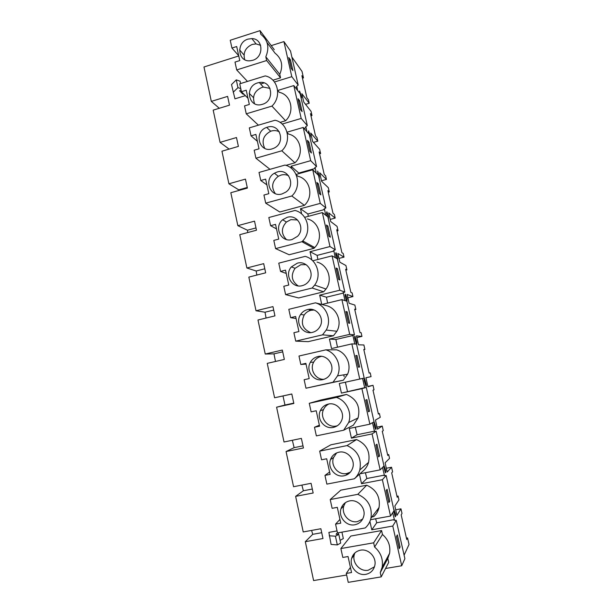 <?xml version="1.0" encoding="UTF-8"?>
<svg xmlns="http://www.w3.org/2000/svg" width="613" height="613" viewBox="0 0 613 613"><rect width="100%" height="100%" fill="white"/><g stroke="black" fill="none" stroke-linecap="round" stroke-linejoin="round"><path stroke-width="0.92" d="M298.186 85.084L291.803 76.671L283.926 41.6L290.524 51.055L298.186 85.084L296.408 86.602L297.083 87.483L295.627 87.927M292.884 70.595L290.478 59.913L288.777 57.553L291.206 68.327L292.884 70.595M283.926 41.6L271.23 45.63M238.756 55.944L203.976 66.986L211.324 101.398L227.607 96.394L229.5 105.168L213.186 110.133L220.067 142.369L236.48 137.534L238.396 146.4L221.952 151.204L228.91 183.793L245.453 179.119L247.391 188.084L230.817 192.72L237.844 225.661L254.525 221.155L256.479 230.212L239.775 234.687L246.878 267.988L263.69 263.651L265.667 272.816L248.832 277.107L256.012 310.776L272.961 306.615L274.953 315.879L257.981 320.001L265.245 354.03L282.325 350.054L284.348 359.425L267.237 363.363L274.586 397.768L291.803 393.983L293.849 403.454L276.593 407.201L284.026 441.996L301.381 438.395L303.45 447.973L286.056 451.536L293.566 486.714L311.075 483.312L313.166 492.998L295.627 496.361L303.22 531.946L320.875 528.735L322.982 538.528L305.305 541.693L313.603 580.565L346.644 575.017M291.88 57.07L302.017 71.407L303.481 77.897L301.895 75.69L306.875 97.72L308.423 99.75L309.22 103.252L305.542 104.348M401.707 565.768L404.886 558.681L396.236 520.284L392.78 526.038L401.707 565.768L385.554 568.481M382.175 569.048L381.707 569.125M392.78 526.038L371.769 529.801L369.915 521.433M390.535 516.069L394.059 510.652L386.144 475.496L382.366 479.718L390.535 516.069L370.551 519.709M382.366 479.718L361.54 483.711L359.44 474.255M380.152 469.865L383.999 465.972L376.167 431.207L372.076 433.927L380.152 469.865L359.954 473.795M372.076 433.927L351.425 438.149L349.272 428.464L369.892 424.181L374.045 421.782L366.298 387.401L361.908 388.65L369.892 424.181M361.908 388.65L341.426 393.102L339.296 383.523L364.199 378.075L362.099 378.543L362.574 378.443L364.674 387.692L364.183 387.83L366.298 387.401M364.199 378.075L356.536 344.069L351.847 343.893L359.739 379.018M351.847 343.893L331.533 348.567L329.434 339.089L349.709 334.369L354.46 334.851L352.406 335.48L352.912 335.526L354.789 344M354.46 334.851L346.881 301.213L341.901 299.627L349.709 334.369M341.901 299.627L321.925 304.477M339.786 290.217L344.828 292.094L337.326 258.824L332.07 255.866L339.786 290.217L319.679 295.152L321.741 304.431M332.07 255.866L312.714 260.809M329.978 246.556L335.296 249.797L327.878 216.879L322.346 212.581L329.978 246.556L310.032 251.698L311.887 260.035M322.346 212.581L304.646 217.324M320.277 203.378L325.871 207.96L318.53 175.395L312.73 169.778L320.277 203.378L300.493 208.726L301.512 213.316M312.73 169.778L296.056 174.452M310.684 160.675L316.546 166.567L309.281 134.347L303.213 127.45L310.684 160.675L291.06 166.223L291.566 168.506M303.213 127.45L287.045 132.178M301.19 118.439L307.32 125.611L300.132 93.728L293.803 85.582L301.19 118.439L282.164 124.056M293.803 85.582L277.689 90.486M291.803 76.671L274.455 81.996M381.209 576.879L388.703 562.397L387.814 558.428L389.607 553.278C390.657 545.823 388.282 539.555 382.474 534.49L381.592 530.551L350.82 536.038L340.882 548.558L342.813 557.439L348.046 556.535L351.54 572.534L346.291 573.423L348.238 582.35L381.209 576.879L380.267 572.634L382.183 567.14C383.301 559.171 380.773 552.466 374.589 547.026L373.654 542.812L340.882 548.558M385.416 562.956L384.328 563.14M245.376 95.643L234.955 98.831L231.515 84.563L236.273 79.874L237.959 87.651L233.178 92.257M343.334 380.221L347.548 374.236C351.87 364.85 346.322 352.613 336.568 349.824L325.848 349.847C336.215 352.812 342.108 365.861 337.51 375.869L333.02 382.251L343.334 380.221L305.987 388.221L333.02 382.251M371.869 516.989L373.7 516.652C376.413 514.2 378.198 511.15 379.056 507.503C380.466 497.02 376.344 489.588 366.704 485.205L357.816 494.331C368.084 499.036 372.466 506.982 370.965 518.184C370.045 522.077 368.137 525.326 365.248 527.939L337.479 532.935L335.564 524.115L339.947 519.426M335.564 524.115L340.759 523.165L337.311 507.349L332.123 508.323L330.215 499.557L340.767 490.17L366.704 485.205M337.043 530.912L328.875 532.39L331.097 544.413L337.334 544.926L340.682 543.08L338.797 534.406L335.434 536.191L337.334 544.926M341.924 532.138L343.326 538.566L340.092 540.367M323.649 291.803L312.17 288.01L285.604 294.6L298.631 297.956L323.649 291.803L326.009 289.045C332.982 279.681 327.993 264.839 317.036 262.08M309.213 309.956L311.588 309.381M333.434 335.763L336.897 331.258C342.368 321.817 337.02 308.477 326.744 305.711L315.45 302.83C326.361 305.764 332.039 319.978 326.216 330.047L322.53 334.851L333.434 335.763L308.209 341.656L295.734 341.135L322.53 334.851M313.971 248.326L301.933 241.729L275.597 248.61L289.152 254.747L313.971 248.326L314.722 247.56C323.633 238.564 319.289 221.707 307.427 218.933M354.375 478.784L326.859 484.117L324.959 475.397L330.108 474.385L326.698 458.769L321.564 459.796L319.679 451.137L330.821 444.816L356.544 439.567L347.035 445.582C357.586 450.371 361.839 458.493 359.808 469.964C358.804 473.451 356.996 476.385 354.375 478.784L363.463 470.654C365.923 468.409 367.616 465.65 368.559 462.386C370.467 451.643 366.459 444.034 356.544 439.567M346.238 474.018L348.981 473.481M343.632 430.226L316.354 435.881L314.484 427.269L319.588 426.196L316.224 410.764L311.128 411.859L309.266 403.3L320.997 399.975L346.498 394.443L336.376 397.423C346.33 400.442 352.345 412.633 348.674 422.518L343.632 430.226L353.341 425.184L358.076 417.951C360.62 406.894 356.758 399.055 346.498 394.443M285.926 165.364L294.937 162.813C304.554 154.001 300.623 136.561 288.539 134.063L287.16 132.653M280.026 122.393L285.574 120.753C295.114 111.895 291.229 94.647 279.244 92.318L277.643 90.433M304.4 205.332L291.811 195.991L265.705 203.156L279.789 212.006L304.4 205.332C314.094 196.566 310.117 178.935 297.933 176.268L296.202 174.774M279.773 74.342L265.82 56.81L266.647 60.526L280.555 77.851L279.773 74.342C283.382 65.645 281.811 58.587 275.045 53.17L267.03 42.542M280.555 77.851L272.915 80.196M264.073 82.924L260.602 83.989M290.478 59.913L289.39 60.25M309.22 103.252L301.864 93.697L303.734 102.057L311.052 111.336L312.002 115.535L310.477 113.627L315.503 135.879L316.99 137.611L317.795 141.151L310.737 133.021L312.622 141.465L319.641 149.311L320.599 153.556L319.135 151.947L324.216 174.421L325.641 175.847L326.445 179.417L319.695 172.751L321.603 181.295L328.315 187.67L329.281 191.953L327.886 190.651L333.02 213.347L334.376 214.466L335.188 218.075L328.744 212.895L330.675 221.531L337.073 226.404L338.054 230.733L336.721 229.745L341.908 252.679L343.196 253.476L344.023 257.123L337.893 253.46L339.847 262.188L345.924 265.536L346.912 269.904L345.648 269.245L350.889 292.401L352.115 292.876L352.942 296.562L347.142 294.447L349.111 303.274L354.866 305.059L355.862 309.473L354.666 309.136L359.961 332.537L361.111 332.683L361.954 336.399L356.482 335.87L358.475 344.797L363.9 344.981L364.904 349.448L363.785 349.441L369.126 373.087L370.206 372.888L371.057 376.643L365.923 377.731L367.938 386.765L373.018 385.316L374.037 389.83L372.988 390.167L378.39 414.051L379.401 413.507L380.259 417.307L375.462 420.043L377.501 429.177L382.236 426.066L383.271 430.625L382.29 431.307L387.745 455.444L388.68 454.547L389.546 458.386L385.11 462.807L387.171 472.048L391.554 467.236L392.588 471.841L391.684 472.884L397.201 497.273L398.059 496.017L398.94 499.894L394.856 506.039L396.94 515.38L400.963 508.836L402.013 513.487L401.178 514.889L406.748 539.532L407.538 537.915L409.024 544.474L404.09 555.179M297.083 87.483L297.611 90.479M306.86 131.588L306.148 127.734L305.496 126.983L307.32 125.611M316.216 173.15L315.304 168.414L314.676 167.793L316.546 166.567M325.687 215.178L324.553 209.523L323.955 209.041L325.871 207.96M335.273 257.667L333.909 251.077L333.342 250.732L335.296 249.797M344.973 300.608L343.357 293.075L342.82 292.876L344.828 292.094M372.474 422.686L374.459 431.177L374.007 431.475L376.167 431.207M382.512 467.474L384.359 475.136L383.937 475.596L386.144 475.496M392.68 512.782L394.358 519.586L393.975 520.215L396.236 520.284M299.336 92.709L299.558 91.023L301.366 96.042L301.627 97.513L301.159 98.272M393.607 508.621L395.454 513.847C395.73 516.039 395.653 516.974 395.209 516.652L393.669 511.25M336.798 258.525L335.809 254.357C335.656 252.993 335.771 252.495 336.146 252.855L337.679 257.146L337.671 260.333M346.529 301.106L345.196 296.041C345.027 294.562 345.142 294.002 345.533 294.363L346.996 298.485L347.042 301.925M317.787 174.674L317.664 171.111L319.335 175.755L319.22 178.452M356.72 341.985C356.912 343.602 356.804 344.23 356.398 343.87L354.682 338.177C354.498 336.568 354.605 335.947 355.011 336.307L356.72 341.985M327.219 216.374L326.514 213.109L326.859 211.776L328.461 216.236L328.399 219.178M366.245 384.259C366.459 386.006 366.352 386.703 365.938 386.351L364.275 380.765C364.068 379.026 364.176 378.336 364.589 378.688L366.245 384.259M383.738 464.815L385.615 470.179C385.868 472.217 385.776 473.067 385.339 472.738L383.661 466.309M373.976 421.476L375.876 426.985C376.106 428.878 376.014 429.652 375.585 429.307L374.367 425.92L373.869 421.882M308.492 133.45L308.569 130.86L310.308 135.695L310.14 138.155M303.481 77.897L302.47 78.203M301.887 485.098L303.374 490.768L295.627 496.361M292.347 440.272L294.125 447.666L286.056 451.536M274.586 397.768L282.999 395.96L284.976 405.032L276.593 407.201M265.245 354.03L273.973 353.87L275.482 361.463M256.012 310.776L265.031 312.216L266.065 318.04M246.878 267.988L256.188 271L256.816 275.068M237.844 225.661L247.437 230.22L247.744 232.557M228.91 183.793L238.779 189.854L238.84 190.474M229.132 149.112L220.067 142.369M219.293 108.279L211.324 101.398M311.603 530.421L312.722 534.329L305.305 541.693M240.602 83.537L240.089 81.177L236.273 79.874M244.204 94.463L242.717 93.965L239.66 90.908L240.993 89.636M242.441 92.701L242.717 93.965M265.82 56.81C269.651 47.546 267.996 40.06 260.839 34.343L260.019 30.65L230.243 40.259L231.944 48.052L238.695 55.683M266.647 60.526L236.702 69.928L247.468 81.414M236.702 69.928L234.994 62.089L239.767 60.58L236.695 46.527L231.944 48.052M239.591 49.875L244.005 54.978M260.019 30.65L274.272 49.691M240.763 88.571L237.959 87.651M248.004 39.117C236.036 42.366 237.706 61.928 249.889 60.81L252.663 60.312C264.126 57.285 263.414 38.604 251.859 38.596L248.004 39.117M304.776 88.425L305.098 89.835M260.625 45.316L256.073 43.914L252.28 44.412C245.468 47.53 242.94 52.611 244.694 59.645M400.074 546.98L397.362 534.927L396.488 536.536L399.224 548.696L400.074 546.98L398.879 547.187M394.358 519.586L376.727 522.766L371.769 529.801M312.722 534.329L321.725 532.705M375.631 518.782L376.727 522.766M338.276 532.789L338.629 534.398M373.654 542.812L381.592 530.551M374.589 547.026L382.474 534.49M387.814 558.428L380.267 572.634M346.291 573.423L350.414 567.377M407.538 537.915L406.427 538.107M378.037 510.422L376.65 510.675M400.963 508.836L395.852 509.771M337.426 532.689L336.062 534.237L338.797 534.406M335.434 536.191L329.227 535.777M360.459 550.198C355.877 551.194 352.927 553.976 351.594 558.558C349.226 566.787 357.494 576.059 365.769 574.35C370.597 573.308 373.616 570.335 374.827 565.431C376.765 557.217 368.474 548.474 360.459 550.198M354.889 552.941L354.268 554.765C351.939 562.841 360.069 571.929 368.198 570.243L374.466 566.795M403.492 525.103L403.844 526.674M302.102 111.574L299.673 100.777L298.041 98.739L300.493 109.627L302.102 111.574M306.148 127.734L304.017 128.355M299.673 100.777L298.569 101.107M285.574 120.753L271.927 106.103C282.049 96.647 277.942 78.326 265.245 75.912L239.729 83.812L241.445 91.697L247.989 98.256M258.41 125.175L246.257 113.826L271.927 106.103M246.257 113.826L244.533 105.896L249.338 104.44L246.234 90.226L241.445 91.697M249.192 93.26L253.468 97.651M312.002 115.535L310.975 115.842M317.795 141.151L313.45 142.392M257.636 82.893C244.242 86.448 248.464 108.371 261.843 104.478L262.349 104.333C275.191 101.053 272.187 80.004 259.284 82.517L257.636 82.893M313.304 126.163L313.626 127.588M270.019 88.379L263.398 87.1L261.774 87.467C254.456 90.885 252.05 96.295 254.564 103.697M311.419 152.997L308.967 142.078L307.404 140.369L309.879 151.38L311.419 152.997M315.304 168.414L298.784 173.042L291.06 166.223M308.967 142.078L307.856 142.4M298.784 173.042L298.868 173.663M238.779 189.854L247.261 187.478M294.937 162.813L281.811 150.783C292.01 141.373 287.857 122.845 275.053 120.24L249.315 127.872L251.054 135.848L257.391 141.319M270.004 169.326L255.928 158.231L281.811 150.783M255.928 158.231L254.18 150.208L259.023 148.806L255.889 134.423L251.054 135.848M320.599 153.556L319.565 153.848M326.445 179.417L321.526 180.781M267.383 127.182L266.693 127.404C253.483 131.642 258.924 153.242 272.149 148.875L273.934 148.193C286.217 142.913 279.896 122.853 267.383 127.182M321.925 164.269L322.246 165.709M279.359 131.849C276.861 130.508 274.195 130.232 271.375 131.021L270.701 131.243C263.306 135.258 261.314 140.959 264.732 148.338M320.844 194.865L318.362 183.831L316.867 182.459L319.373 193.585L320.844 194.865M324.553 209.523L307.902 213.991L300.493 208.726M318.362 183.831L317.243 184.138M307.902 213.991L308.285 216.351M247.437 230.22L255.981 227.921M291.811 195.991C302.102 186.636 297.895 167.885 284.976 165.081L259.015 172.445L260.77 180.513L266.9 184.865M265.705 203.156L263.935 195.041L268.823 193.685L265.651 179.142L260.77 180.513M329.281 191.953L328.246 192.237M335.188 218.075L330.315 219.37M277.237 171.985L274.409 173.218C263.276 179.28 270.072 197.823 282.064 193.93L285.873 192.076C296.01 185.272 288.593 168.161 277.237 171.985M330.622 202.757L330.951 204.213M288.57 175.716C286.187 174.582 283.696 174.368 281.083 175.065L278.302 176.276C271.996 181.333 270.992 187.111 275.283 193.601M330.369 237.193L327.855 226.036L326.438 225.017L328.966 236.266L330.369 237.193M333.909 251.077L317.128 255.376L310.032 251.698M327.855 226.036L326.729 226.335M317.128 255.376L317.863 259.491M256.188 271L264.801 268.793M301.933 241.729L302.73 240.909C312.193 231.316 307.588 213.378 295.014 210.458L268.831 217.531L270.609 225.699L276.517 228.902M275.597 248.61L273.812 240.396L278.739 239.101L275.528 224.381L270.609 225.699M338.054 230.733L337.004 231.009M344.023 257.123L339.15 258.357M287.213 217.316L282.639 219.768C273.505 226.971 281.106 242.963 292.094 239.522L297.481 236.35C305.649 228.657 297.642 213.937 287.213 217.316M339.41 241.637L339.74 243.108M297.543 219.967L290.907 219.63L286.409 222.029C281.083 228.013 281.068 233.829 286.355 239.476M302.339 241.951L303.596 241.629M340 279.988L337.456 268.709L336.108 268.042L338.667 279.413L340 279.988M343.357 293.075L326.445 297.205L319.679 295.152M337.456 268.709L336.322 269M326.445 297.205L327.603 303.098M265.031 312.216L273.704 310.094M312.17 288.01L314.684 285.076C322.093 275.091 316.798 259.291 305.167 256.372L278.762 263.153L280.562 271.413L286.24 273.452M285.604 294.6L283.796 286.286L288.769 285.045L285.52 270.149L280.562 271.413M346.912 269.904L345.862 270.172M352.942 296.562L348.031 297.749M297.305 263.184L291.42 266.862C284.011 274.693 292.026 288.715 302.247 285.65C304.914 284.953 307.098 283.482 308.783 281.221C315.312 273.091 307.036 260.173 297.305 263.184M348.291 280.907L348.621 282.386M306.109 264.67L300.845 264.701L295.052 268.318C290.554 275.283 291.573 281.145 298.11 285.888M349.732 323.258L347.165 311.856L345.893 311.542L348.483 323.043L349.732 323.258M352.912 335.526L335.863 339.487L329.434 339.089M347.165 311.856L346.023 312.124M335.863 339.487L337.502 347.188M273.973 353.87L282.716 351.839M295.734 341.135L293.903 332.729L298.922 331.533L295.635 316.469L290.631 317.672L296.079 318.507M290.631 317.672L288.807 309.32L315.45 302.83M355.862 309.473L354.804 309.726M361.954 336.399L356.958 337.556M307.519 309.596C304.661 310.331 302.385 311.933 300.684 314.4C294.677 322.538 302.883 335.073 312.523 332.338C315.703 331.526 318.155 329.679 319.863 326.798C325.105 318.484 316.722 306.898 307.519 309.596M357.256 320.576L357.594 322.07M314.094 310.017L310.898 310.308C308.086 311.029 305.849 312.599 304.178 315.021C300.424 323.204 302.592 329.066 310.676 332.606M359.578 367.011L356.981 355.479L355.785 355.532L358.398 367.156L359.578 367.011M362.574 378.443L339.296 383.523M356.981 355.479L355.831 355.739M364.674 387.692L341.426 393.102M345.387 382.228L347.464 391.439M282.999 395.96L291.811 394.021M305.987 388.221L304.132 379.715L309.197 378.589L305.864 363.333L300.814 364.482L306.033 364.091M300.814 364.482L298.975 356.03L325.848 349.847M364.904 349.448L363.838 349.686M371.057 376.643L365.93 377.777M293.773 403.116L284.976 405.032M317.856 356.567C314.546 357.394 312.04 359.318 310.347 362.344C305.435 370.604 313.718 382.045 322.913 379.577C326.537 378.681 329.173 376.52 330.828 373.095C335.058 364.735 326.668 354.122 317.856 356.567M366.313 360.643L366.658 362.16M321.526 356.345L321.066 356.444C317.81 357.256 315.35 359.149 313.687 362.114C309.381 369.44 315.534 379.83 323.925 379.301M369.532 411.246L366.911 399.584L365.785 400.021L368.436 411.775L369.532 411.246L368.367 411.492M374.459 431.177L357.111 434.732L351.425 438.149M355.295 427.215L357.111 434.732M314.484 427.269L319.373 425.207M309.266 403.3L336.376 397.423M373.018 385.316L367.892 386.435M379.401 413.507L378.313 413.737M302.991 445.85L294.125 447.666M328.307 404.097C324.614 405.001 321.948 407.201 320.315 410.702C316.262 418.993 324.568 429.629 333.434 427.384C337.426 426.426 340.2 424.004 341.763 420.12C345.211 411.783 336.836 401.875 328.307 404.097M375.462 401.132L375.807 402.657M328.836 403.998C326.407 405.224 324.629 407.093 323.495 409.607C319.519 417.76 327.687 428.196 336.399 425.997L337.349 425.751M379.6 455.98L376.949 444.195L375.907 445.007L378.581 456.9L379.6 455.98L378.428 456.218M384.359 475.136L366.865 478.508L361.54 483.711M365.379 472.738L366.865 478.508M324.959 475.397L329.602 472.041M319.679 451.137L347.035 445.582M382.236 426.066L377.156 427.115M388.68 454.547L387.592 454.769M312.308 489.036L303.374 490.768M338.897 452.21C334.867 453.16 332.077 455.589 330.537 459.497C327.173 467.788 335.472 477.826 344.085 475.78C348.391 474.776 351.264 472.133 352.713 467.865C355.548 459.558 347.203 450.172 338.897 452.21M384.711 442.027L385.056 443.574M336.667 452.907L333.556 457.528C330.246 465.665 338.407 475.519 346.874 473.504L350.322 472.202M389.784 501.227L387.094 489.304L386.136 490.507L388.841 502.537L389.784 501.227L388.596 501.442M330.215 499.557L357.816 494.331M391.554 467.236L386.474 468.225M398.059 496.017L396.963 496.224M349.609 500.905C345.288 501.886 342.406 504.507 340.974 508.775C338.154 517.035 346.437 526.628 354.858 524.766C359.44 523.732 362.398 520.912 363.724 516.299C366.068 508.047 357.754 499.036 349.609 500.905M394.052 483.35L394.404 484.906M345.372 502.668L343.824 505.901C341.05 514.016 349.195 523.425 357.471 521.586L362.643 519.111M343.747 374.849L344.154 376.643M256.073 43.914L251.859 38.596M389.607 553.278L382.183 567.14M354.268 554.765L351.594 558.558M263.398 87.1L259.284 82.517M270.701 131.243L266.693 127.404M278.302 176.276L274.409 173.218M314.722 247.56L302.73 240.909M286.409 222.029L282.639 219.768M326.009 289.045L314.684 285.076M295.052 268.318L291.42 266.862M336.897 331.258L326.216 330.047M304.178 315.021L300.684 314.4M347.548 374.236L337.51 375.869M313.687 362.114L310.347 362.344M358.076 417.951L348.674 422.518M323.495 409.607L320.315 410.702M368.559 462.386L359.808 469.964M333.556 457.528L330.537 459.497M379.056 507.503L370.965 518.184M343.824 505.901L340.974 508.775"/></g></svg>
